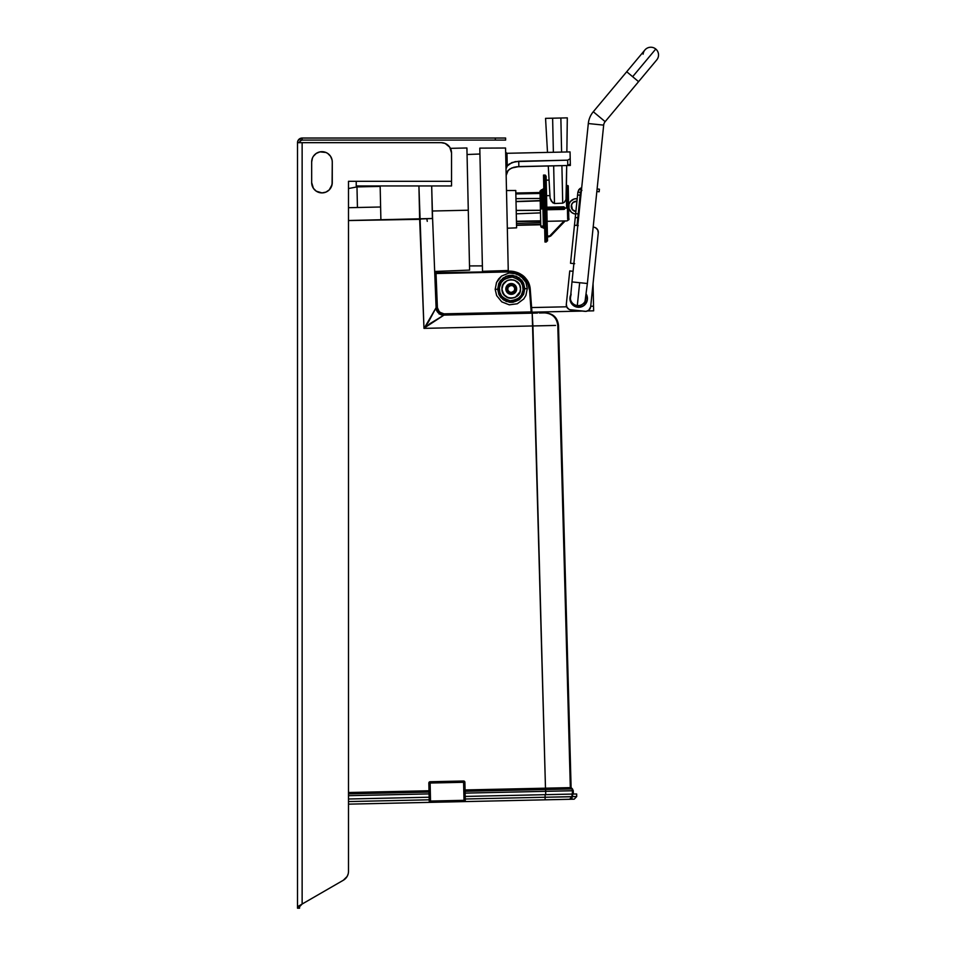 <?xml version="1.0" encoding="UTF-8"?>
<svg xmlns="http://www.w3.org/2000/svg" width="956" height="956" viewBox="0 0 956 956"><rect width="100%" height="100%" fill="white"/><g stroke="black" fill="none" stroke-linecap="round" stroke-linejoin="round"><path stroke-width="1.43" d="M482.386 265.876L469.504 265.923L482.386 265.876M467.054 154.514L479.924 154.012L467.054 154.514M507.325 228.209L516.587 227.839L515.774 190.495L506.501 190.543L515.774 190.495L516.527 224.696L516.587 227.839L507.325 228.209M490.5 271.193L507.995 270.5L507.839 271.181L508.257 270.488L505.557 148.013L479.793 148.132L482.505 271.337L508.257 270.488L505.557 148.013L479.793 148.132L482.517 271.743L506.716 270.548M570.135 164.563L570.35 165.436L567.78 165.496L570.135 164.563M505.796 152.578L506.967 153.295L507.242 165.997L509.19 164.026L515.165 161.624L567.661 160.178L570.206 158.72L570.326 164.038L570.051 151.908L506.967 153.295L507.242 165.997L511.902 162.556L518.738 161.265L518.845 166.571L513.886 167.252L509.751 169.045L507.039 171.865L506.166 175.474L508.186 170.335L511.687 168.005L516.324 166.774L567.78 165.496L518.845 166.571L518.738 161.265L567.661 160.178L570.206 158.72L570.051 151.908L506.967 153.295L505.688 152.315M567.661 160.178L567.78 165.496L570.35 165.436L570.326 164.038L567.78 165.496L567.661 160.178M507.242 165.997L506.023 168.913L507.242 165.997M511.675 168.017L518.845 166.571M507.039 171.877L508.186 170.347M548.959 236.777L550.764 235.989L548.959 236.789L550.764 235.989L548.959 236.789L548.935 236.013L547.43 236.048L550.764 235.989L565.139 220.967L550.764 235.989L550.202 235.451L564.1 220.932L547.107 221.302L564.1 220.932L548.959 236.789L547.453 236.825L547.501 239.418L546.115 176.31L544.801 175.056L546.115 176.31L547.537 240.685L546.27 241.999L544.801 175.044L545.541 208.528L546.82 208.492L542.972 208.97L542.554 189.778L542.96 208.575L541.67 208.611L542.96 208.575L543.378 227.373L542.96 208.575M515.822 193.004L540.032 192.514L539.997 191.128L543.809 188.463M541.67 208.229L540.379 208.277L540.773 226.142L539.997 191.128L540.379 208.277L541.67 208.229L541.263 189.814L541.682 208.994M568.067 185.643L568.808 218.972L568.234 186.002L566.418 186.038L566.657 208.061L564.853 208.097L563.849 209.412L546.856 209.782L564.518 209.221L564.853 208.097L550.154 208.695L564.865 208.647L550.154 208.695L564.853 208.097L550.154 208.42L564.841 207.548L563.801 206.831L549.581 207.392L550.142 208.145L548.314 207.428L548.326 208.193L550.142 208.145M563.586 209.412L549.628 209.472L550.154 208.695L549.628 209.472L563.849 209.412M567.661 218.661L568.438 218.649L567.721 186.014L568.438 218.649L567.673 219.139L568.951 218.637L568.963 219.605L566.932 220.932L564.1 220.932M546.832 208.755L548.338 208.456L546.82 208.492L549.628 209.472L546.832 208.755M544.251 208.551L544.98 242.023L544.251 208.551L545.541 208.528L546.27 241.999L544.98 242.023L543.51 175.079L544.251 208.551L543.51 175.079L545.434 175.187L546.115 176.31M539.997 191.128L540.02 191.845M516.443 221.266L540.654 220.836L540.606 218.828M542.052 225.986L542.088 227.409C541.18 227.444 540.738 226.811 540.761 225.544M548.326 208.193L546.82 208.229L548.326 208.193L548.314 207.428L546.796 207.464L563.801 206.831L564.853 208.097L567.422 208.038C567.063 191.439 567.063 191.439 567.422 208.038L567.673 219.139L568.438 218.924M568.951 218.637L568.963 219.605M542.972 208.97L544.263 208.97M559.176 227.181L562.02 224.218M562.212 224.015L564.171 221.971M545.553 118.353L552.628 118.197L553.369 152.267L552.628 118.197L560.861 118.006L561.602 152.088L560.861 118.006L567.302 117.863L566.86 151.98L567.302 117.863L566.86 151.98L567.302 117.863L545.553 118.353L547.501 152.398M549.174 118.269L550.895 118.233M567.123 196.781L567.673 219.139M566.263 198.262L566.693 165.519L566 199.565L564.303 202.325L562.714 203.174L554.48 203.509L551.337 201.19L550.106 198.262L548.266 165.926L550.106 198.262L552.604 202.66L554.48 203.509L553.667 165.806L554.48 203.509L562.714 203.174L561.901 165.627L562.714 203.174L564.303 202.325L566 199.565L566.418 186.038L567.709 185.655M568.234 186.002L566.43 185.524L566.693 165.519L566.43 185.524L568.079 185.643M549.628 235.857L550.764 235.989L565.139 220.979M567.422 208.038C567.063 191.439 567.063 191.439 567.422 208.038L566.657 208.061C567.016 224.66 567.016 224.66 566.657 208.061L566.287 196.255M548.266 165.926L549.079 180.098L546.199 180.17L549.079 180.098M546.545 195.681L549.963 195.61L546.545 195.681M563.801 206.831L546.796 207.201L563.801 206.831M546.844 209.519L548.362 209.495L546.844 209.519M546.27 241.999L547.537 240.685C547.573 242.466 547.334 231.591 547.537 240.685L547.501 239.418M547.023 217.765L547.107 221.302M540.044 192.981L515.834 193.638M515.846 193.925L540.056 193.482M515.953 198.657L540.164 198.442M540.212 200.569L516.013 201.477M516.013 201.644L540.212 200.856M540.427 210.26L516.204 210.404M516.204 210.463L540.427 210.356M540.475 212.877L516.288 213.821M516.455 221.517L540.666 221.254M540.702 222.7L516.491 223.441M516.539 225.329L540.738 224.768M297.507 142.671L297.507 908.2L299.563 908.2L297.507 908.2L297.507 906.718L299.563 906.718L299.563 908.2L299.563 906.718L297.507 906.718L302.132 904.041L299.563 906.718L302.132 904.041L302.132 142.671L299.563 142.671A2.581 2.581 0 0 1 302.132 140.09L300.315 140.843L299.563 142.671L297.507 142.671L298.284 140.09L302.132 138.034L302.132 140.09L302.132 138.034L495.328 138.034L495.328 140.09L505.628 140.09L505.628 138.034L302.132 138.034A4.637 4.637 0 0 0 297.507 142.671L297.507 906.718L302.132 904.041L302.132 142.671L297.507 142.671M299.61 142.169L300.71 140.532M298.858 139.385L297.591 141.763M505.628 140.09L505.628 138.034L495.328 138.034L495.328 140.09L302.132 140.09L505.628 140.09M313.401 156.258L316.245 153.414A10.301 10.301 0 0 0 311.668 161.982A10.301 10.301 0 0 1 321.969 151.681A10.301 10.301 0 0 1 332.27 161.982A10.301 10.301 0 0 0 327.705 153.426M319.961 151.885L325.912 152.47L321.969 151.681L323.976 151.885L319.961 151.885L316.245 153.414A10.301 10.301 0 0 1 321.945 151.681M330.537 156.258L332.079 159.975L330.537 156.258L327.693 153.414A10.301 10.301 0 0 0 325.936 152.47L327.693 153.414L325.912 152.47M327.717 191.14A10.301 10.301 0 0 0 332.27 182.596L332.27 161.982L332.079 184.604L329.258 189.874L331.493 186.54L332.27 182.596A10.301 10.301 0 0 1 321.969 192.897A10.301 10.301 0 0 1 311.668 182.596L311.668 161.982L311.668 182.596A10.301 10.301 0 0 0 313.401 188.308L311.668 182.596M302.132 142.671L441.23 142.671A10.301 10.301 0 0 1 451.531 152.972L451.531 185.942L356.23 185.942L451.531 185.942L451.531 181.305L356.23 181.305L356.23 185.942L356.23 181.305L348.498 181.305L348.498 871.322A10.301 10.301 0 0 1 343.347 880.237A10.301 10.301 0 0 0 348.151 873.987L347.124 876.473L343.347 880.237L302.132 904.041L343.347 880.237M348.498 871.322L348.498 181.305L356.23 181.305L348.498 181.305L348.498 871.322M451.531 152.972A10.301 10.301 0 0 0 449.786 147.236L451.531 152.972M441.23 142.671L445.173 143.448A10.301 10.301 0 0 0 445.173 143.448L449.798 147.248M325.9 152.458A10.301 10.301 0 0 0 321.993 151.681M329.258 189.874L325.912 192.108L321.969 192.897L316.245 191.164L313.401 188.32A10.301 10.301 0 0 0 327.669 191.176M451.531 181.305L356.23 181.305M445.173 143.448L446.954 144.404M450.754 149.028L451.34 150.964M332.27 161.982L332.079 159.975M329.258 154.705L327.693 153.414M312.457 158.039L311.668 161.982M524.366 288.652A13.133 13.133 0 0 0 511.711 275.818A13.133 13.133 0 0 0 498.16 287.696L499.402 287.816C499.498 281.96 503.788 278.375 512.285 277.097C520.076 279.726 523.685 283.585 523.123 288.676L523.075 290.062L524.306 290.182A13.133 13.133 0 0 0 524.366 288.652A13.133 13.133 0 0 1 510.755 302.072A13.133 13.133 0 0 1 498.1 289.226L498.901 294.496L503.238 299.79L509.584 302.299L513.014 302.275L519.335 299.706L523.613 294.376L524.796 288.64L527.294 288.652L525.896 295.44L523.757 298.941L517.292 303.769L509.273 304.833L501.757 301.857L496.642 295.583L495.184 289.357L496.511 282.486L501.565 276.069L509.106 272.986L513.205 272.962L520.769 275.973L525.896 282.343L527.294 288.652L525.896 295.44L523.757 298.941L517.292 303.769L509.273 304.833L501.757 301.857L496.642 295.583L495.184 289.357L497.67 289.238L495.184 289.357L496.511 282.486L498.638 278.949L501.565 276.069L509.106 272.986L517.184 273.99L523.733 278.817L525.896 282.343L527.294 288.652L524.796 288.64L523.625 283.299L519.299 277.921L512.906 275.364L509.429 275.376L506.071 276.284L500.574 280.431L498.793 283.418L497.67 289.238L498.901 294.496L500.741 297.424L506.25 301.451L513.014 302.275L519.335 299.706L523.613 294.376L524.796 288.64L523.625 283.299L521.809 280.323L516.276 276.236L509.429 275.376L503.059 278.005L498.793 283.418L498.1 289.226A13.133 13.133 0 0 1 511.711 275.818A13.133 13.133 0 0 1 524.366 288.652M503.035 284.613L501.96 289.142C501.135 277.192 520.817 276.762 520.506 288.736C521.343 300.686 501.661 301.116 501.96 289.142C503.597 295.595 506.752 298.619 511.436 298.212L514.973 297.424L518.152 295.117M511.783 298.2L514.28 297.698M515.487 297.185L520.076 291.723M348.498 188.535L356.982 186.91L357.436 207.512L348.498 207.703L380.608 206.998L348.498 207.703L357.436 207.512L356.982 186.91L380.153 186.396M434.681 271.468L469.599 270.094L468.285 210.224L432.231 211.013L468.285 210.224L466.91 147.977L450.431 148.347L466.91 147.977L469.599 270.094M530.317 290.23C527.999 281.016 526.409 273.296 510.062 271.157C523.099 273.356 529.851 279.714 530.317 290.23L529.552 290.266L531.166 311.931L533.257 313.138L531.166 311.931L531.942 311.943L530.317 290.23C527.951 277.742 520.948 271.396 509.321 271.157C514.543 271.026 519.311 272.807 523.625 276.499C526.959 278.949 529.182 283.526 530.317 290.23L531.942 311.943L530.317 290.23C528.907 282.582 526.135 277.563 522.012 275.185L509.321 271.157L509.333 271.91L436.044 273.524L436.008 272.866L437.394 307.665L439.413 312.098L443.966 313.843L531.166 311.931L529.552 290.266L527.592 283.036L525.633 279.833L523.111 277.049L516.718 273.153L509.333 271.91L434.753 273.536L436.044 273.524L434.693 271.803L436.008 272.866L437.394 307.665L436.103 307.677L424.368 327.944L444.002 315.098L438.613 313.078L436.856 310.724L436.103 307.677L432.59 218.506L419.648 219.008L418.919 185.942L423.974 328.362L532.922 325.96L545.482 788.186L532.193 313.162L534.607 313.114L532.193 313.162L532.922 325.96L537.726 325.841L423.974 328.362L419.648 219.008L380.894 219.844L380.153 185.942L380.894 219.82L348.498 220.513L432.399 218.494L431.682 185.942L432.59 218.506A12.882 12.882 0 0 0 432.351 216.498L432.59 218.506L432.351 216.498A12.882 12.882 0 0 1 432.59 218.506L432.351 216.654M570.326 787.636L571.688 788.951A2.581 2.581 88.7 0 1 572.489 790.755L573.265 790.743L572.465 788.939L465.094 791.293L545.589 789.525L545.518 788.186L570.326 787.636L571.688 788.951L545.589 789.525L545.482 788.186L562.917 787.792L570.326 787.636L572.465 788.939L570.326 787.636L557.79 325.41L558.507 325.399L557.79 325.41L570.326 787.636L571.102 787.625L558.507 325.399L571.102 787.625L572.465 788.939L570.326 787.636L567.159 787.696M436.02 273.129L434.681 271.528L436.02 273.129M565.008 787.744L570.182 787.648M380.894 219.82L380.631 208.073M555.532 325.446L537.726 325.853L555.532 325.434M557.79 325.41L557.79 325.41C556.762 317.703 552.377 313.532 544.633 312.887L544.633 312.887C552.377 313.532 556.762 317.703 557.79 325.41C556.762 317.703 552.377 313.532 544.633 312.887C552.377 313.532 556.762 317.703 557.79 325.41M431.598 218.47L432.59 218.506L436.103 307.677L437.394 307.665L438.123 310.401L441.027 313.21M348.498 799.001L429.148 797.22L348.498 799.001M545.661 791.341L465.13 793.122L545.661 791.341L545.589 789.525L545.733 794.663L465.202 796.432L572.56 794.066L545.733 794.663L545.661 791.341L572.489 790.755L571.927 798.487M441.517 313.425L443.966 313.843L444.002 315.098L443.966 313.843L443.249 313.819M441.863 313.544L441.194 313.281L441.863 313.544M439.031 313.437L439.927 314.046M531.942 311.943L533.257 313.138L531.166 311.931L531.189 313.186L531.166 311.931L443.859 313.855M520.088 286.167L519.586 284.912M518.475 283.143L514.591 280.299L511.03 279.666L507.505 280.455L504.314 282.773M507.505 280.455L504.541 282.534L502.39 286.155M502.39 291.723L502.88 292.966M504.003 294.747L507.875 297.579L511.436 298.212M467.807 188.38L467.95 195.024M349.86 207.679L353.684 207.583M545.482 788.186L465.058 789.955L545.482 788.186M429.005 790.755L348.498 792.524L429.005 790.755M348.498 793.862L429.041 792.094L348.498 793.862M429.077 793.91L348.498 795.679L429.077 793.91M573.337 794.054L573.265 790.743L572.489 790.755L572.632 796.647L576.707 796.551L545.123 797.244L545.087 799.825L574.197 799.18L576.707 796.551L576.659 793.982L572.584 794.066L576.659 793.982M572.489 790.755A2.581 2.581 -91.3 0 0 571.688 788.951M510.683 279.69L508.198 280.18M506.979 280.706L503.023 284.625M519.239 284.255L515.105 280.514M513.874 280.048L511.352 279.666M509.333 271.91L516.718 273.153L521.653 275.854L527.103 282.08L529.265 288.115M517.71 273.559L515.702 272.807M512.87 271.385L435.996 272.771M523.075 290.062L521.271 295.308L517.985 298.726L512.99 300.698L510.193 300.781L505.067 299.109L501.565 295.87L499.833 292.321L499.402 287.816L501.195 282.57L504.481 279.152L509.488 277.18L512.285 277.097L517.399 278.77L520.9 282.008L522.633 285.557L523.075 290.062C522.98 295.93 518.678 299.503 510.193 300.781C502.402 298.153 498.781 294.293 499.343 289.202L499.402 287.816L498.16 287.696A13.133 13.133 0 0 0 510.755 302.072A13.133 13.133 0 0 0 524.306 290.182L523.075 290.062M501.96 289.142L502.748 292.667L504.828 295.643L507.875 297.579M514.973 297.424L517.937 295.356L519.885 292.297L520.506 288.736L519.717 285.211L517.65 282.235L514.591 280.299M348.498 220.549L420.64 219.318M426.818 218.733L427.272 221.338M437.8 312.218L437.131 311.238M440.907 314.536L439.163 313.532M444.002 315.098L537.535 313.042L444.002 315.098C440.119 315.408 437.49 312.935 436.103 307.677C437.49 312.935 440.119 315.408 444.002 315.098L444.002 315.098C439.437 314.871 436.808 312.397 436.103 307.677C436.247 311.632 438.589 314.094 443.106 315.074L443.847 315.098M539.28 313.006L543.498 312.911L539.28 313.006M544.633 312.887L543.498 312.911L544.633 312.887M443.799 315.229L429.961 323.63L423.974 328.362L428.372 322.112L436.103 307.677M508.329 293.504L511.352 294.352A5.413 5.413 0 0 0 514.149 284.374A5.413 5.413 0 0 0 511.113 283.538A5.413 5.413 0 0 1 516.646 288.82A5.413 5.413 0 0 1 511.352 294.352A5.413 5.413 0 0 1 505.832 289.059A5.413 5.413 0 0 1 511.113 283.538A5.413 5.413 0 0 0 505.832 289.059A5.413 5.413 0 0 0 511.352 294.352L515.141 292.679L516.646 288.82L515.666 285.832L514.137 284.374L510.062 283.657L506.668 286.035L505.951 290.11L508.329 293.504L512.404 294.221M593.652 310.831L587.57 310.963L593.652 310.831L593.545 306.195L593.652 310.831M582.324 311.082L531.99 312.182L582.324 311.082M577.173 306.984L577.316 305.55A7.732 7.648 -174.1 0 1 570.421 297.137A7.732 7.648 5.9 0 0 577.316 305.55L577.173 306.984L582.467 306.446L575.273 306.601L573.959 305.908L575.273 306.601M436.474 310.461L436.462 309.648M439.127 314.022L439.115 313.401M566.705 306.792L531.608 307.557L566.705 306.792M593.545 306.195L590.712 306.255L593.545 306.195L593.055 283.597M583.746 305.693L582.634 306.35M585.837 303.59L587.402 299.467L586.052 293.779L587.426 297.973L587.092 301.032M569.931 298.368L571.138 294.113L570.027 299.849L571.843 303.984M570.338 301.152L572.955 305.155M572.775 305L573.959 305.908M514.34 293.373L515.141 292.679M516.563 289.883L516.515 287.768M513.193 283.896L512.177 283.609M508.138 284.506L506.668 286.035M505.903 288.007L505.951 290.11M587.402 299.431L586.398 302.694L582.79 306.279L579.515 307.258L574.532 306.243A8.759 8.759 0 0 0 587.402 299.431L586.267 294.137A8.759 8.759 0 0 1 587.402 299.431A8.759 8.759 0 0 0 586.267 294.137A8.759 8.759 0 0 1 577.794 307.246A8.759 8.759 0 0 1 570.624 295.117A8.759 8.759 0 0 0 574.52 306.243M507.803 287.852L508.986 286.119L510.934 285.342L508.078 287.194M512.332 285.509L513.563 286.191M514.698 287.947L514.83 288.64L514.698 287.947M514.675 290.038L513.48 291.759L511.544 292.536L514.388 290.684M510.146 292.381L508.03 290.6L509.488 292.094M507.767 289.943L507.648 289.25L507.767 289.943M506.393 290.684L507.6 290.254A3.86 3.86 0 0 1 509.93 285.306A3.86 3.86 0 0 1 514.866 287.625L516.085 287.194A5.15 5.15 0 0 0 509.488 284.099A5.15 5.15 0 0 0 506.393 290.684A5.15 5.15 0 0 1 509.488 284.099A5.15 5.15 0 0 1 516.085 287.194L513.432 284.279L509.488 284.099L506.572 286.752L506.393 290.684L509.046 293.6L512.978 293.791L515.893 291.126L516.085 287.194A5.15 5.15 0 0 1 512.978 293.791A5.15 5.15 0 0 1 506.393 290.684A5.15 5.15 0 0 0 512.978 293.791A5.15 5.15 0 0 0 516.085 287.194L514.866 287.625L514.734 290.588L512.547 292.572L510.301 292.691L508.377 291.544L507.421 289.513L507.744 287.302L509.237 285.629L511.412 285.079L513.527 285.832L514.866 287.625A3.86 3.86 0 0 1 512.547 292.572A3.86 3.86 0 0 1 507.6 290.254L506.393 290.684M514.627 287.72A3.609 3.609 0 0 1 512.464 292.333A3.609 3.609 0 0 1 507.839 290.158L509.703 292.201L512.464 292.333L514.495 290.469L514.627 287.72L512.775 285.677L510.014 285.545L507.971 287.409L507.839 290.158A3.609 3.609 0 0 1 510.014 285.545A3.609 3.609 0 0 1 514.627 287.72M643.125 54.169A7.732 7.732 0 0 1 655.768 49.031L632.645 76.695L638.572 81.654L605.148 121.651L593.294 111.744L626.718 71.748L593.294 111.744A21.892 21.892 0 0 0 588.31 123.539L571.987 281.912L588.31 123.539L603.678 125.128L587.366 283.502L571.987 281.912L579.671 282.713L577.316 305.55A7.732 7.648 5.9 0 0 585.789 298.726A7.732 7.648 -174.1 0 1 577.316 305.55L579.671 282.713L587.366 283.502L603.678 125.128A6.441 6.441 0 0 1 605.148 121.651A6.441 6.441 0 0 0 603.678 125.128L588.31 123.539A21.892 21.892 0 0 1 593.294 111.744L605.148 121.651L638.572 81.654L626.718 71.748L632.645 76.695L655.768 49.031A7.732 7.732 0 0 0 644.942 49.927M656.676 59.989A7.732 7.732 0 0 0 655.768 49.031A7.732 7.732 0 0 1 656.736 59.917L638.572 81.654M584.606 305A7.732 7.648 5.9 0 0 585.431 302.251L585.431 300.758M570.362 299.204L571.987 281.912M584.546 305.107L587.366 283.502M574.676 263.677L570.541 263.259L577.878 192.156L578.834 189.658L581.057 187.914M577.794 225.556L574.46 225.21L575.261 217.526L577.818 217.789L577.03 225.473L580.435 192.419L581.368 190.686L580.435 192.419L577.878 192.156L578.834 189.658M577.878 192.156L579.742 188.691L581.368 190.686L580.435 192.419L577.878 192.156L577.579 194.976L580.149 195.239L578.213 213.941L575.655 213.678L577.579 194.976L580.149 195.239L580.435 192.419L581.905 190.352L580.913 191.164M599.412 189.192L599.149 191.762L596.843 191.523L599.149 191.762L599.412 189.192L597.106 188.953L599.412 189.192M595.6 227.779L597.715 229.906L598.277 232.846A5.15 5.15 0 0 0 594.668 227.385L593.688 227.193A5.15 5.15 0 0 1 598.277 232.846L590.665 306.757L598.277 232.846L590.665 306.757L588.788 310.234L586.016 311.357A5.15 5.15 0 0 0 590.665 306.757A5.15 5.15 0 0 1 585.012 311.357L570.911 309.899A5.15 5.15 0 0 1 566.322 304.247A5.15 5.15 0 0 0 569.931 309.708L586.016 311.357M578.26 225.604L574.46 225.21L570.541 263.259L573.875 263.605M575.655 213.678L578.213 213.941L577.818 217.789L575.261 217.526L575.655 213.678M581.702 187.699L579.742 188.691L581.368 190.686M566.322 304.247L569.752 270.942L573.086 271.289L569.752 270.942L566.322 304.247L566.896 307.187L568.999 309.314M570.911 309.899L585.012 311.357M571.891 304.056L574.532 306.243L571.891 304.056L570.302 301.044L569.979 297.639L570.983 294.376M584.212 305.334L579.515 307.258L576.11 306.9M575.882 211.503A5.15 5.15 0 0 1 571.282 205.851A5.15 5.15 0 0 1 576.934 201.25L573.158 202.373L571.485 204.859L572.405 209.627L575.882 211.503L573.959 210.906M575.62 214.06L574.126 213.762L575.62 214.06A7.732 7.732 0 0 1 568.724 205.588A7.732 7.732 0 0 1 577.197 198.693L574.197 198.968L570.457 201.441L571.533 200.378M572.728 213.176L574.126 213.762L571.473 212.328L568.999 208.587L569.023 204.094L570.457 201.441M569.609 202.696L569.023 204.094M569.573 209.985L570.409 211.252M572.405 209.627L571.855 208.778M571.473 207.846L571.485 204.859L573.158 202.373M575.93 201.25L576.934 201.25M444.719 802.036L432.303 802.311M429.71 802.06L429.232 801.08L430.272 801.056L465.285 800.292L464.855 801.283L464.03 801.606L463.6 782.295L430.128 783.036L430.547 802.347L429.232 801.08L430.547 802.347A1.291 1.291 0 0 1 429.232 801.08L430.547 802.347L464.03 801.606L465.285 800.292A1.291 1.291 0 0 1 464.03 801.606L464.007 800.315L430.523 801.056L430.547 802.347L348.498 804.151L569.561 799.288L572.07 796.659L569.561 799.288L572.07 796.659L569.561 799.288L464.03 801.606L465.166 800.877L465.261 799.001L545.123 797.244L545.087 799.825M429.937 802.359L428.718 802.383M570.123 799.276C575.536 799.156 575.536 799.156 570.123 799.276L569.561 799.288M429.208 799.802L348.498 801.57L429.208 799.802L429.232 801.08L430.523 801.056L430.128 783.036L428.838 783.06L429.232 801.08L428.838 783.06A1.291 1.291 0 0 1 430.104 781.745L430.128 783.036L463.6 782.295L464.03 801.606A1.291 1.291 0 0 0 465.285 800.292L464.497 800.303M572.632 796.73L545.123 797.244L545.063 794.675L545.123 797.244L465.261 799.001M572.023 794.077L572.07 796.659L572.023 794.077M430.547 802.347A1.291 1.291 0 0 1 429.232 801.08L430.272 801.056M464.258 800.315L465.285 800.292L464.891 782.271L463.6 782.295L463.576 781.004L430.104 781.745L430.128 783.036L428.838 783.06L430.104 781.745L463.576 781.004L464.891 782.271L463.6 782.295L463.576 781.004L464.891 782.271L463.576 781.004A1.291 1.291 0 0 1 464.891 782.271L465.285 800.292M429.22 800.459L429.232 801.08M428.921 782.582L428.838 783.06A1.291 1.291 0 0 1 430.104 781.745L428.838 783.06M508.018 270.5L507.839 271.181M542.088 227.409L544.693 228.639M516.527 225.09L540.738 224.349M438.673 313.126L443.118 315.074M558.507 325.399C557.539 317.631 553.154 313.46 545.35 312.875M626.718 71.748L644.882 49.999L626.718 71.748"/></g></svg>
